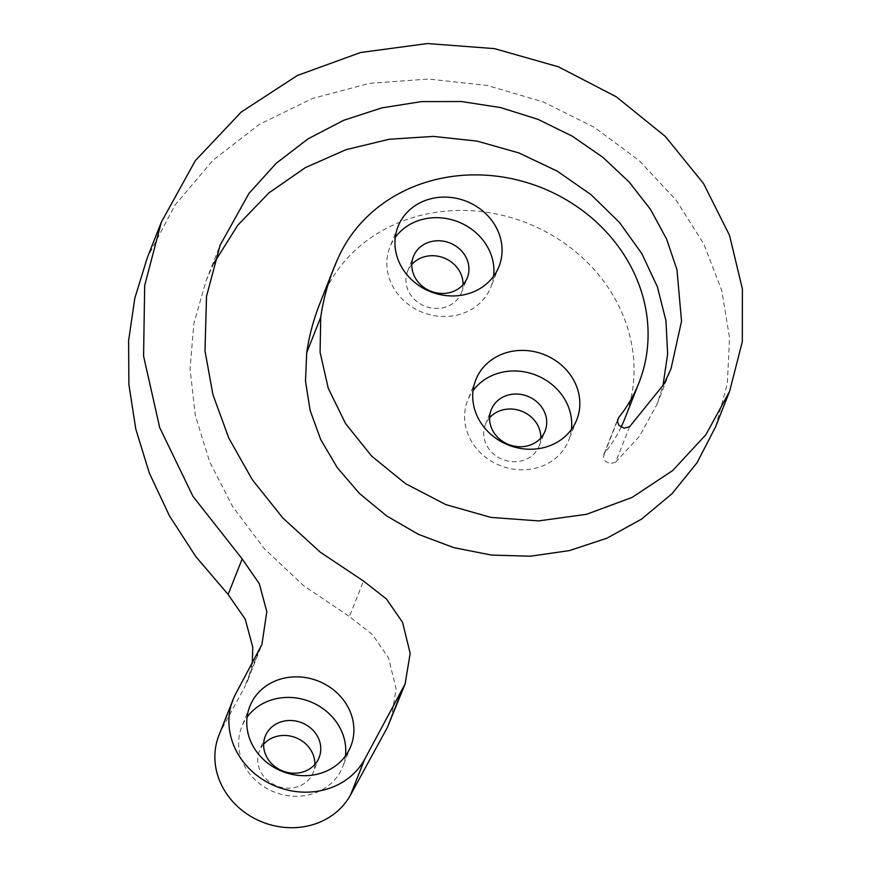 <?xml version="1.0" encoding="UTF-8"?>
<svg xmlns="http://www.w3.org/2000/svg" width="871" height="871" viewBox="0 0 871 871"><rect width="100%" height="100%" fill="white"/><g stroke="black" fill="none" stroke-linecap="round" stroke-linejoin="round"><path stroke-width="0.65" stroke-dasharray="4.36 3.27" d="M319.69 303.946A271.458 243.151 -158.5 0 1 325.133 291.339A162.877 145.893 -158.5 0 1 531.19 224.772A162.877 145.893 -158.5 0 1 624.845 418.537M621.077 427.16A162.877 145.893 -158.5 0 1 604.692 453.029L617.441 420.737M345.439 755.974A54.296 48.634 -158.5 0 1 342.695 766.785A54.296 48.634 -158.5 0 1 274.343 792.077A54.296 48.634 -158.5 0 1 241.703 726.915A54.296 48.634 -158.5 0 1 247.092 717.138M391.068 719.511L396.131 688.917L388.542 657.943L372.45 634.556L349.434 616.559L363.468 581.011M252.274 663.408L247.854 680.164L244.098 688.199L258.132 652.651M218.959 735.233A72.391 64.835 -158.5 0 1 221.996 728.755L244.098 688.199M629.635 426.659L615.601 462.207L610.092 463.753L604.888 460.868L603.396 456.883L604.692 453.029M493.617 276.227A54.296 48.634 -158.5 0 1 490.874 287.049A54.296 48.634 -158.5 0 1 422.522 312.341A54.296 48.634 -158.5 0 1 389.881 247.168A54.296 48.634 -158.5 0 1 395.271 237.402M571.387 429.523A54.296 48.634 -158.5 0 1 568.654 440.334A54.296 48.634 -158.5 0 1 500.292 465.626A54.296 48.634 -158.5 0 1 467.651 400.464A54.296 48.634 -158.5 0 1 473.04 390.687M615.601 462.207L639.597 436.153L656.952 404.427L662.885 386.06M213.874 263.216L206.111 280.669L193.885 323.391L190.052 368.705L195.289 415.347L209.671 461.913L232.786 506.835L264.218 548.556L303.478 585.552L349.434 616.559M263.641 744.226A28.961 25.934 21.5 0 0 259.362 751.183A28.961 25.934 21.5 0 0 267.245 780.089A28.961 25.934 21.5 0 0 298.731 786.35A28.961 25.934 21.5 0 0 313.222 772.446A28.961 25.934 21.5 0 0 314.856 764.444M715.603 426.801L727.35 383.73L729.539 337.741L721.765 290.576L703.855 244.109L676.125 200.188L639.325 160.71L594.501 127.438L543.221 101.885L487.183 85.456L428.521 79.043L369.424 83.355L312.232 98.554L259.286 124.444L212.829 160.395L174.886 205.262L147.319 257.664M411.82 264.479A28.961 25.934 21.5 0 0 407.541 271.436A28.961 25.934 21.5 0 0 415.423 300.343A28.961 25.934 21.5 0 0 446.91 306.603A28.961 25.934 21.5 0 0 461.401 292.71A28.961 25.934 21.5 0 0 463.034 284.697M489.589 417.775A28.961 25.934 21.5 0 0 485.31 424.732A28.961 25.934 21.5 0 0 493.193 453.639A28.961 25.934 21.5 0 0 524.68 459.899A28.961 25.934 21.5 0 0 539.171 445.996A28.961 25.934 21.5 0 0 540.804 437.993M339.167 255.791L325.133 291.339M236.03 693.207L221.996 728.755M249.835 706.327L241.703 726.915M350.828 746.207L342.695 766.785M247.854 680.164L261.888 644.616M603.799 454.553L617.844 419.005M398.014 226.58L389.881 247.168M499.007 266.461L490.874 287.049M475.784 379.876L467.651 400.464M576.776 419.757L568.654 440.334M656.952 404.427L670.986 368.879M206.111 280.669L220.156 245.121M265.274 736.213L259.362 751.183M319.134 757.487L313.222 772.446M461.401 292.71L467.313 277.74M407.541 271.436L413.453 256.466M539.171 445.996L545.083 431.036M485.31 424.732L491.222 409.762"/><path stroke-width="1.31" d="M339.167 255.791A271.458 243.151 21.5 0 0 333.724 268.388A271.458 243.151 21.5 0 0 320.724 317.273L320.082 352.276L328.28 388.346L345.569 423.589L371.536 455.99L405.418 483.59L445.778 504.592L490.917 517.407L538.616 520.912L586.521 514.304L632.063 497.45L672.662 470.569L705.956 434.651L729.637 391.242L742.31 341.704L742.397 288.889L729.484 235.246L703.507 183.509L665.335 136.453L616.276 96.79L558.485 66.827L494.51 48.634L427.443 43.55L360.594 52.5L297.403 75.472L241.289 111.989L195.376 160.569L161.353 222.116L144.684 285.47L143.573 356.054L159.687 427.552L192.959 496.35L242.16 558.91L259.297 583.679L266.82 611.703L261.888 644.616L236.03 693.207A72.391 64.835 21.5 0 0 233.003 699.685A72.391 64.835 21.5 0 0 272.841 785.021A72.391 64.835 21.5 0 0 364.633 759.327L405.113 683.964L410.176 653.37L402.576 622.395L386.484 599.008L363.468 581.011L320.267 552.17L282.857 518.027L252.209 479.583L228.801 438.069L212.949 394.759L205.001 350.948L206.514 296.369L220.156 245.121L249.008 193.351L276.107 163.389L307.996 138.881L343.577 120.34L381.748 107.906L421.39 101.613L461.38 101.526L500.596 107.579L537.886 119.305L572.203 136.126L602.852 157.292L629.2 182.05L650.637 209.617L666.631 239.177L676.963 269.727L681.536 321.203L670.986 368.879L663.865 384.274L629.635 426.659L624.126 428.205L618.922 425.309L617.43 421.324L618.726 417.481A162.877 145.893 21.5 0 0 638.889 382.99A162.877 145.893 21.5 0 0 545.224 189.214A162.877 145.893 21.5 0 0 339.167 255.791M320.724 317.273L306.69 352.82A271.458 243.151 -158.5 0 1 319.69 303.946L333.724 268.388M638.889 382.99L624.845 418.537A162.877 145.893 -158.5 0 1 621.077 427.16M247.092 717.138A54.296 48.634 -158.5 0 1 268.867 700.861A54.296 48.634 -158.5 0 1 323.119 708.744A54.296 48.634 -158.5 0 1 345.439 755.974M277 680.284A54.296 48.634 21.5 0 0 249.835 706.327A54.296 48.634 21.5 0 0 282.465 771.499A54.296 48.634 21.5 0 0 350.828 746.207A54.296 48.634 21.5 0 0 336.054 692.02A54.296 48.634 21.5 0 0 277 680.284M304.643 771.379A28.961 25.934 21.5 0 0 319.134 757.487A28.961 25.934 21.5 0 0 301.725 722.723A28.961 25.934 21.5 0 0 265.274 736.213A28.961 25.934 21.5 0 0 273.156 765.119A28.961 25.934 21.5 0 0 304.643 771.379M401.487 691.716L387.453 727.263L405.113 683.964M387.453 727.263L350.588 794.875A72.391 64.835 -158.5 0 1 258.807 820.569A72.391 64.835 -158.5 0 1 218.959 735.233L233.003 699.685M425.179 200.537A54.296 48.634 21.5 0 0 398.014 226.58A54.296 48.634 21.5 0 0 430.644 291.752A54.296 48.634 21.5 0 0 499.007 266.461A54.296 48.634 21.5 0 0 484.232 212.274A54.296 48.634 21.5 0 0 425.179 200.537M502.948 353.833A54.296 48.634 21.5 0 0 475.784 379.876A54.296 48.634 21.5 0 0 508.414 445.048A54.296 48.634 21.5 0 0 576.776 419.757A54.296 48.634 21.5 0 0 562.002 365.57A54.296 48.634 21.5 0 0 502.948 353.833M161.353 222.116L147.319 257.664L134.831 298.143L128.603 340.724L128.897 384.655L135.789 429.065L149.344 473.095L169.475 515.904L195.855 556.645L228.126 594.458L245.263 619.227L252.775 647.262L252.274 663.408M395.271 237.402A54.296 48.634 -158.5 0 1 417.046 221.114A54.296 48.634 -158.5 0 1 471.298 228.997A54.296 48.634 -158.5 0 1 493.617 276.227M452.822 291.633A28.961 25.934 21.5 0 0 467.313 277.74A28.961 25.934 21.5 0 0 449.904 242.976A28.961 25.934 21.5 0 0 413.453 256.466A28.961 25.934 21.5 0 0 421.335 285.372A28.961 25.934 21.5 0 0 452.822 291.633M473.04 390.687A54.296 48.634 -158.5 0 1 494.826 374.41A54.296 48.634 -158.5 0 1 549.068 382.293A54.296 48.634 -158.5 0 1 571.387 429.523M530.591 444.929A28.961 25.934 21.5 0 0 545.083 431.036A28.961 25.934 21.5 0 0 527.674 396.272A28.961 25.934 21.5 0 0 491.222 409.762A28.961 25.934 21.5 0 0 499.105 438.668A28.961 25.934 21.5 0 0 530.591 444.929M662.885 386.06L667.643 354.149L665.945 320.702L657.365 286.766L641.796 253.559L619.466 222.453L590.984 194.625L557.179 171.097L518.898 152.937L477.145 141.113L433.377 136.399L389.141 139.273L345.961 149.703L305.351 167.635L268.823 192.97L237.859 225.132L213.874 263.216M314.856 764.444A28.961 25.934 21.5 0 0 295.813 737.693A28.961 25.934 21.5 0 0 263.641 744.226M306.69 352.82L305.503 381.117L310.098 410.339L320.68 439.496L337.208 467.542L359.353 493.389L386.691 515.97L418.45 534.348L453.737 547.619L491.494 555.088L530.472 556.21L569.384 550.603L606.858 538.234L641.481 519.16L671.955 493.781L697.04 462.73L715.603 426.801L729.637 391.242M463.034 284.697A28.961 25.934 21.5 0 0 443.992 257.947A28.961 25.934 21.5 0 0 411.82 264.479M540.804 437.993A28.961 25.934 21.5 0 0 521.762 411.243A28.961 25.934 21.5 0 0 489.589 417.775M617.441 420.737L618.726 417.481M364.633 759.327L350.588 794.875M242.16 558.91L228.126 594.458"/></g></svg>
